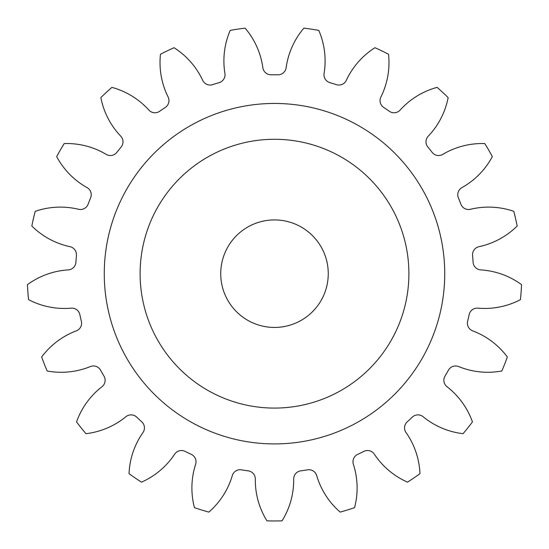 <?xml version="1.0" encoding="UTF-8"?>
<svg xmlns="http://www.w3.org/2000/svg" width="549" height="549" viewBox="0 0 549 549"><rect width="100%" height="100%" fill="white"/><g stroke="black" fill="none" stroke-linecap="round" stroke-linejoin="round"><path stroke-width="0.82" d="M408.895 273.683A134.395 134.395 0 0 0 274.5 139.281A134.395 134.395 0 0 0 140.105 273.683A134.395 134.395 0 0 0 274.5 408.079A134.395 134.395 0 0 0 408.895 273.683M104.262 273.683A170.238 170.238 0 0 0 274.5 443.921A170.238 170.238 0 0 0 444.738 273.683A170.238 170.238 0 0 0 274.5 103.445A170.238 170.238 0 0 0 104.262 273.683M220.739 273.683A53.761 53.761 0 0 0 274.5 327.437A53.761 53.761 0 0 0 328.261 273.683A53.761 53.761 0 0 0 274.5 219.923A53.761 53.761 0 0 0 220.739 273.683M224.918 73.463A8.173 8.173 0 0 1 219.133 82.631A198.91 198.91 0 0 0 212.628 84.642A8.173 8.173 0 0 1 202.677 80.326A77.224 77.224 0 0 0 174.04 47.715A247.29 247.29 0 0 0 160.466 54.248A77.224 77.224 0 0 0 168.104 96.974A8.173 8.173 0 0 1 165.276 107.439A198.91 198.91 0 0 0 159.656 111.275A8.173 8.173 0 0 1 148.875 110.081A77.224 77.224 0 0 0 111.9 87.366A247.29 247.29 0 0 0 100.851 97.612A77.224 77.224 0 0 0 120.746 136.179A8.173 8.173 0 0 1 121.13 147.022A198.91 198.91 0 0 0 116.889 152.341A8.173 8.173 0 0 1 106.238 154.379A77.224 77.224 0 0 0 64.206 143.57A247.29 247.29 0 0 0 56.671 156.616A77.224 77.224 0 0 0 87.051 187.607A8.173 8.173 0 0 1 90.612 197.853A198.91 198.91 0 0 0 88.121 204.187A8.173 8.173 0 0 1 78.548 209.279A77.224 77.224 0 0 0 35.198 211.338A247.29 247.29 0 0 0 31.842 226.023A77.224 77.224 0 0 0 70.004 246.686A8.173 8.173 0 0 1 76.428 255.422A198.91 198.91 0 0 0 75.92 262.209A8.173 8.173 0 0 1 68.268 269.895A77.224 77.224 0 0 0 27.45 284.643A247.29 247.29 0 0 0 28.575 299.665A77.224 77.224 0 0 0 71.137 308.161A8.173 8.173 0 0 1 79.852 314.618A198.91 198.91 0 0 0 81.362 321.254A8.173 8.173 0 0 1 76.318 330.855A77.224 77.224 0 0 0 41.655 356.974A247.29 247.29 0 0 0 47.159 370.994A77.224 77.224 0 0 0 90.331 366.574A8.173 8.173 0 0 1 100.563 370.177A198.91 198.91 0 0 0 103.967 376.065A8.173 8.173 0 0 1 101.97 386.729A77.224 77.224 0 0 0 76.551 421.906A247.29 247.29 0 0 0 85.946 433.683A77.224 77.224 0 0 0 125.893 416.725A8.173 8.173 0 0 1 136.735 417.158A198.91 198.91 0 0 0 141.724 421.783A8.173 8.173 0 0 1 142.96 432.557A77.224 77.224 0 0 0 129.036 473.663A247.29 247.29 0 0 0 141.484 482.152A77.224 77.224 0 0 0 174.664 454.174A8.173 8.173 0 0 1 185.143 451.388A198.91 198.91 0 0 0 191.272 454.346A8.173 8.173 0 0 1 195.629 464.276A77.224 77.224 0 0 0 194.442 507.66A247.29 247.29 0 0 0 208.84 512.1A77.224 77.224 0 0 0 232.296 475.585A8.173 8.173 0 0 1 241.491 469.834A198.91 198.91 0 0 0 248.223 470.85A8.173 8.173 0 0 1 255.312 479.051A77.224 77.224 0 0 0 266.965 520.857A247.29 247.29 0 0 0 282.035 520.857A77.224 77.224 0 0 0 293.688 479.051A8.173 8.173 0 0 1 300.777 470.85A198.91 198.91 0 0 0 307.509 469.834A8.173 8.173 0 0 1 316.704 475.585A77.224 77.224 0 0 0 340.16 512.1A247.29 247.29 0 0 0 354.558 507.66A77.224 77.224 0 0 0 353.371 464.276A8.173 8.173 0 0 1 357.728 454.346A198.91 198.91 0 0 0 363.857 451.388A8.173 8.173 0 0 1 374.336 454.174A77.224 77.224 0 0 0 407.516 482.152A247.29 247.29 0 0 0 419.964 473.663A77.224 77.224 0 0 0 406.04 432.557A8.173 8.173 0 0 1 407.276 421.783A198.91 198.91 0 0 0 412.265 417.158A8.173 8.173 0 0 1 423.107 416.725A77.224 77.224 0 0 0 463.054 433.683A247.29 247.29 0 0 0 472.449 421.906A77.224 77.224 0 0 0 447.03 386.729A8.173 8.173 0 0 1 445.033 376.065A198.91 198.91 0 0 0 448.437 370.177A8.173 8.173 0 0 1 458.669 366.574A77.224 77.224 0 0 0 501.841 370.994A247.29 247.29 0 0 0 507.345 356.974A77.224 77.224 0 0 0 472.682 330.855A8.173 8.173 0 0 1 467.638 321.254A198.91 198.91 0 0 0 469.148 314.618A8.173 8.173 0 0 1 477.863 308.161A77.224 77.224 0 0 0 520.425 299.665A247.29 247.29 0 0 0 521.55 284.643A77.224 77.224 0 0 0 480.732 269.895A8.173 8.173 0 0 1 473.08 262.209A198.91 198.91 0 0 0 472.572 255.422A8.173 8.173 0 0 1 478.996 246.686A77.224 77.224 0 0 0 517.158 226.023A247.29 247.29 0 0 0 513.802 211.338A77.224 77.224 0 0 0 470.452 209.279A8.173 8.173 0 0 1 460.879 204.187A198.91 198.91 0 0 0 458.388 197.853A8.173 8.173 0 0 1 461.949 187.607A77.224 77.224 0 0 0 492.329 156.616A247.29 247.29 0 0 0 484.794 143.57A77.224 77.224 0 0 0 442.762 154.379A8.173 8.173 0 0 1 432.111 152.341A198.91 198.91 0 0 0 427.87 147.022A8.173 8.173 0 0 1 428.254 136.179A77.224 77.224 0 0 0 448.149 97.612A247.29 247.29 0 0 0 437.1 87.366A77.224 77.224 0 0 0 400.125 110.081A8.173 8.173 0 0 1 389.344 111.275A198.91 198.91 0 0 0 383.724 107.439A8.173 8.173 0 0 1 380.896 96.974A77.224 77.224 0 0 0 388.534 54.248A247.29 247.29 0 0 0 374.96 47.715A77.224 77.224 0 0 0 346.323 80.326A8.173 8.173 0 0 1 336.372 84.642A198.91 198.91 0 0 0 329.867 82.631A8.173 8.173 0 0 1 324.082 73.463A77.224 77.224 0 0 0 318.791 30.387A247.29 247.29 0 0 0 303.892 28.143A77.224 77.224 0 0 0 286.139 67.74A8.173 8.173 0 0 1 277.904 74.801A198.91 198.91 0 0 0 271.096 74.801A8.173 8.173 0 0 1 262.861 67.74A77.224 77.224 0 0 0 245.108 28.143A247.29 247.29 0 0 0 230.209 30.387A77.224 77.224 0 0 0 224.918 73.463"/></g></svg>
